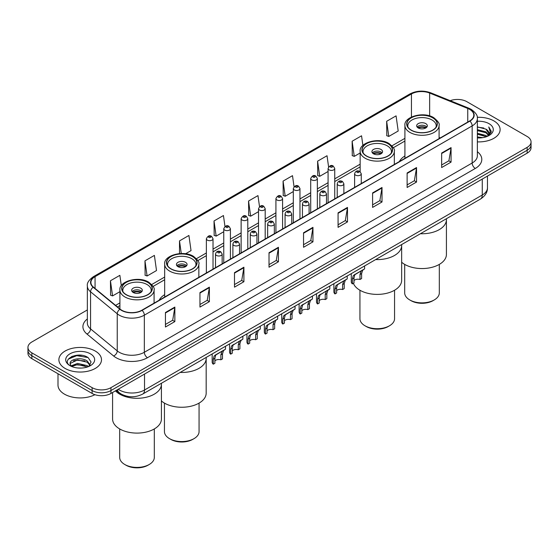 <?xml version="1.0" encoding="UTF-8"?>
<svg xmlns="http://www.w3.org/2000/svg" width="559" height="559" viewBox="0 0 559 559"><rect width="100%" height="100%" fill="white"/><g stroke="black" fill="none" stroke-linecap="round" stroke-linejoin="round"><path stroke-width="0.84" d="M164.667 294.67A23.527 13.584 0 0 0 159.154 300.232M404.912 155.961A23.527 13.584 0 0 0 399.399 161.53M125.859 395.961A13.318 7.686 180 0 1 119.507 393.145L116.195 390.42M81.963 355.342A17.755 10.251 0 0 0 71.573 356.579M87.351 309.938L31.849 341.982A13.318 7.686 0 0 0 27.95 347.418L27.95 353.218A13.318 7.686 0 0 0 31.849 358.654L92.116 393.452A13.318 7.686 0 0 0 110.948 393.452L527.151 153.159A13.318 7.686 0 0 0 531.05 147.723L531.05 144.823A13.318 7.686 0 0 1 527.151 150.259A13.318 7.686 0 0 0 531.05 144.823L531.05 141.923A13.318 7.686 0 0 0 527.151 136.487L466.884 101.689A13.318 7.686 0 0 0 450.212 100.683M27.95 347.418A13.318 7.686 0 0 0 31.849 352.855L92.116 387.653A13.318 7.686 0 0 0 110.948 387.653L110.948 390.552L527.151 150.259L110.948 390.552A13.318 7.686 0 0 1 92.116 390.552A13.318 7.686 0 0 0 110.948 390.552L110.948 393.452M31.849 352.855L31.849 355.755L92.116 390.552L31.849 355.755A13.318 7.686 0 0 1 27.95 350.318A13.318 7.686 0 0 0 31.849 355.755L31.849 358.654M493.876 120.898A21.305 12.298 0 0 0 477.26 117.327A21.305 12.298 0 0 1 493.876 120.898A21.305 12.298 0 0 1 500.116 129.597A21.305 12.298 0 0 0 493.876 120.898M95.254 351.045A21.305 12.298 0 0 0 72.034 348.376A21.305 12.298 0 0 0 58.884 359.744A21.305 12.298 0 0 0 65.124 368.444A21.305 12.298 0 0 0 88.343 371.106A21.305 12.298 0 0 0 101.493 359.744A21.305 12.298 0 0 0 95.254 351.045A21.305 12.298 0 0 0 72.034 348.376A21.305 12.298 0 0 0 58.884 359.744A21.305 12.298 0 0 0 65.124 368.444A21.305 12.298 0 0 0 88.343 371.106A21.305 12.298 0 0 0 101.493 359.744A21.305 12.298 0 0 0 95.254 351.045M469.644 109.375A14.206 8.203 180 0 1 473.808 115.175A14.206 8.203 180 0 1 469.644 120.975L141.832 310.231A14.206 8.203 180 0 1 120.15 309.141L93.472 287.137A14.206 8.203 180 0 1 90.907 282.435A14.206 8.203 180 0 1 95.065 276.635L411.452 93.968A14.206 8.203 180 0 1 429.647 93.053L467.75 108.453A14.206 8.203 180 0 1 469.644 109.375M469.895 109.229A14.562 8.406 0 0 0 467.953 108.285L429.85 92.885A14.562 8.406 0 0 0 411.207 93.828L94.813 276.495A14.562 8.406 0 0 0 93.185 287.256L119.864 309.26A14.562 8.406 0 0 0 142.084 310.378L469.895 121.114A14.562 8.406 0 0 0 469.895 109.229M165.436 312.516L165.436 327.015L174.855 321.579L174.855 307.08L165.436 312.516M165.436 324.444L172.689 320.258L174.813 307.562A3.55 2.047 -120 0 0 174.855 307.08M172.626 320.293L174.855 321.579M199.961 292.588L199.961 307.08L209.38 301.643L209.38 287.151L199.961 292.588M199.961 304.508L207.214 300.323L209.339 287.626A3.55 2.047 -120 0 0 209.38 287.151M207.151 300.358L209.38 301.643M234.487 272.652L234.487 287.151L243.906 281.715L243.906 267.216L234.487 272.652M234.487 284.573L241.74 280.387L243.871 267.698A3.55 2.047 -120 0 0 243.906 267.216M241.677 280.422L243.906 281.715M269.019 252.717L269.019 267.216L278.431 261.78L278.431 247.281L269.019 252.717M269.019 264.645L276.272 260.452L278.396 247.763A3.55 2.047 -120 0 0 278.431 247.281M276.202 260.494L278.431 261.78M441.652 153.047L441.652 167.546L451.064 162.11L451.064 147.611L441.652 153.047M441.652 164.975L448.905 160.789L451.029 148.093A3.55 2.047 -120 0 0 451.064 147.611M448.835 160.824L451.064 162.11M407.12 172.983L407.12 187.482L416.539 182.045L416.539 167.546L407.12 172.983M407.12 184.91L414.373 180.718L416.504 168.028A3.55 2.047 -120 0 0 416.539 167.546M414.31 180.76L416.539 182.045M372.594 192.918L372.594 207.41L382.014 201.974L382.014 187.482L372.594 192.918M372.594 204.839L379.847 200.653L381.972 187.964A3.55 2.047 -120 0 0 382.014 187.482M379.785 200.688L382.014 201.974M338.069 212.846L338.069 227.345L347.488 221.909L347.488 207.41L338.069 212.846M338.069 224.774L345.322 220.588L347.446 207.892A3.55 2.047 -120 0 0 347.488 207.41M345.259 220.623L347.488 221.909M303.544 232.782L303.544 247.281L312.956 241.844L312.956 227.345L303.544 232.782M303.544 244.709L310.797 240.524L312.921 227.827A3.55 2.047 -120 0 0 312.956 227.345M310.734 240.559L312.956 241.844M477.358 141.874A21.305 12.298 0 0 0 500.116 129.597A21.305 12.298 0 0 1 477.358 141.874M110.948 387.653L527.151 147.359A13.318 7.686 0 0 0 531.05 141.923M185.56 253.772L191.038 250.614L188.914 235.465L179.502 240.901L179.502 253.604M144.97 260.836L147.101 275.985L156.513 270.549L154.389 255.4L144.97 260.836L145.123 275.245M121.317 285.691L119.864 275.335L110.444 280.772L110.598 295.18M294.048 186.734L292.497 175.666L283.078 181.102L283.231 195.51M328.594 166.938L327.022 155.73L317.603 161.167L317.757 175.575M362.896 145.424L361.547 135.795L352.128 141.231L352.282 155.64M386.66 121.296L388.784 136.445L398.197 131.009L396.072 115.86L386.66 121.296L386.807 135.711M224.977 226.479L223.439 215.529L214.027 220.966L214.174 235.381M259.509 206.592L257.965 195.601L248.552 201.037L248.706 215.446M248.552 201.037L250.677 216.179L258.531 211.644M250.677 216.179L248.552 215.39M283.078 181.102L285.202 196.251L293.307 191.569M285.202 196.251L283.078 195.454M317.603 161.167L319.727 176.316L328.084 171.487M319.727 176.316L317.603 175.519M352.128 141.231L354.259 156.38L360.15 152.977M354.259 156.38L352.128 155.584M388.784 136.445L386.66 135.655M214.027 220.966L216.151 236.115L223.754 231.726M216.151 236.115L214.027 235.318M179.502 240.901L181.27 253.52M147.101 275.985L144.97 275.189M110.444 280.772L112.569 295.914L119.912 291.679M112.569 295.914L110.444 295.124M477.358 136.92L482.738 137.64M477.358 137.821L479.832 137.933M477.358 133.294L485.911 135.467L487.134 136.438M477.358 134.202L486.393 136.717M477.358 129.667L485.911 131.847L488.503 134.733M477.358 130.575L485.911 132.749L488.266 135.166M487.189 136.417A10.034 5.793 0 0 0 488.846 133.224A10.034 5.793 0 0 0 485.911 129.129L488.839 133.44M477.358 137.912A14.471 8.357 0 0 0 489.048 135.509A14.471 8.357 0 0 0 489.048 123.693A14.471 8.357 0 0 0 477.358 121.282M485.911 129.129L477.358 126.907M488.168 135.977L491.151 132.162L491.249 131.26L488.762 126.956L490.215 131.77L487.35 136.347M488.762 126.956L491.242 131.435M477.358 127.152L483.773 128.011M477.358 130.778L483.472 131.547M477.358 134.398L483.472 135.173M420.417 233.732A24.414 14.094 0 0 0 446.417 219.666A24.414 14.094 180 0 1 439.262 229.63A24.414 14.094 180 0 1 420.417 233.732M432.673 117.816A15.093 8.713 0 0 0 416.224 115.93A15.093 8.713 0 0 0 406.91 123.979A15.093 8.713 0 0 0 411.326 130.142A15.093 8.713 0 0 0 427.775 132.029A15.093 8.713 0 0 0 437.096 123.979A15.093 8.713 0 0 0 432.673 117.816M408.028 127.277A14.206 8.203 180 0 1 407.797 125.796A14.206 8.203 180 0 1 416.567 118.215A14.206 8.203 180 0 1 432.044 119.996A14.206 8.203 180 0 1 436.202 125.796A14.206 8.203 180 0 1 435.971 127.277M425.769 123.616A5.324 3.075 0 0 0 419.963 122.952A5.324 3.075 0 0 0 416.672 125.796A5.324 3.075 0 0 0 418.237 127.969A5.324 3.075 0 0 0 424.036 128.633A5.324 3.075 0 0 0 427.328 125.796A5.324 3.075 0 0 0 425.769 123.616M426.852 127.061A5.324 3.075 0 0 0 425.769 126.152A5.324 3.075 0 0 0 417.147 127.061M417.699 127.606A7.099 4.102 180 0 1 425.993 127.473L425.993 127.829M418.279 127.997A6.212 3.585 180 0 1 425.35 127.843L425.993 127.473M425.245 128.235L425.35 127.843M401.655 262.248A24.414 14.094 -0 0 0 439.262 264.428A24.414 14.094 -0 0 0 446.417 254.457L446.417 218.716M404.688 264.4L404.688 292.874A17.315 9.992 -0 0 0 409.761 299.945A17.315 9.992 -0 0 0 434.245 299.945L434.245 299.945A17.315 9.992 -0 0 0 439.311 292.874L439.311 264.4M409.761 299.945L411.012 300.665A15.533 8.972 -0 0 0 432.987 300.672L434.245 299.945L432.987 300.665A15.533 8.972 -0 0 0 432.987 300.665M57.996 373.747L57.996 385.116A22.192 12.815 0 0 0 64.495 394.172A22.192 12.815 0 0 0 94.932 394.689M77.764 367.983L81.146 368.081M71.126 365.859L77.589 363.392L87.281 365.656L88.455 366.599M71.72 366.48L77.589 364.545L87.497 366.956M71.231 366.306L70.189 363.874A10.034 5.793 0 0 0 71.811 366.557M90.167 365.041L87.281 361.058C81.258 356.565 68.869 359.339 70.189 363.874L70.154 363.434M70.217 364.014L70.497 363.266L77.589 359.94L87.281 362.204L89.936 365.334M88.797 366.459L91.068 362.008L88.196 357.683C78.043 350.388 59.995 360.003 70.42 365.9L70.937 366.215M90.425 353.833A14.471 8.357 0 0 0 69.952 353.833A14.471 8.357 0 0 0 69.952 365.649A14.471 8.357 0 0 0 90.425 365.649A14.471 8.357 0 0 0 90.425 353.833M68.303 359.137L76.8 355.65L88.001 357.557M73.613 360.828L76.8 360.255L84.8 360.939M73.613 365.432L76.8 364.852L84.8 365.544M375.655 259.572A24.414 14.094 0 0 0 401.655 245.506A24.414 14.094 180 0 1 394.507 255.47A24.414 14.094 180 0 1 375.655 259.572M387.911 143.663A15.093 8.713 0 0 0 371.469 141.769A15.093 8.713 0 0 0 362.148 149.819A15.093 8.713 0 0 0 366.571 155.982A15.093 8.713 0 0 0 383.02 157.876A15.093 8.713 0 0 0 392.334 149.819A15.093 8.713 0 0 0 387.911 143.663M363.273 153.117A14.206 8.203 180 0 1 363.036 151.636A14.206 8.203 180 0 1 371.805 144.061A14.206 8.203 180 0 1 387.282 145.836A14.206 8.203 180 0 1 391.447 151.636A14.206 8.203 180 0 1 391.209 153.117M381.007 149.463A5.324 3.075 0 0 0 375.201 148.792A5.324 3.075 0 0 0 371.917 151.636A5.324 3.075 0 0 0 373.475 153.809A5.324 3.075 0 0 0 379.281 154.473A5.324 3.075 0 0 0 382.566 151.636A5.324 3.075 0 0 0 381.007 149.463M382.097 152.9A5.324 3.075 0 0 0 381.007 151.999A5.324 3.075 0 0 0 372.392 152.9M372.937 153.445A7.099 4.102 180 0 1 381.231 153.32L381.231 153.669M373.524 153.837A6.212 3.585 180 0 1 380.595 153.69L381.231 153.32M380.49 154.074L380.595 153.69M353.393 283.308A24.414 14.094 -0 0 0 370.372 293.824A24.414 14.094 -0 0 0 394.507 290.268A24.414 14.094 -0 0 0 401.655 280.297L401.655 244.562M359.933 290.24L359.933 318.721A17.315 9.992 -0 0 0 364.999 325.785A17.315 9.992 -0 0 0 389.483 325.785L389.483 325.785A17.315 9.992 -0 0 0 394.556 318.721L394.556 290.24M364.999 325.785L366.257 326.512A15.533 8.972 -0 0 0 388.226 326.512L389.483 325.785L388.226 326.512M180.173 372.434A24.414 14.094 0 0 0 206.173 358.368A24.414 14.094 180 0 1 199.025 368.332A24.414 14.094 180 0 1 180.173 372.434M192.429 256.525A15.093 8.713 0 0 0 175.98 254.631A15.093 8.713 0 0 0 166.666 262.681A15.093 8.713 0 0 0 171.089 268.844A15.093 8.713 0 0 0 187.531 270.731A15.093 8.713 0 0 0 196.852 262.681A15.093 8.713 0 0 0 192.429 256.525M167.791 265.979A14.206 8.203 180 0 1 167.553 264.498A14.206 8.203 180 0 1 176.323 256.916A14.206 8.203 180 0 1 191.8 258.698A14.206 8.203 180 0 1 195.964 264.498A14.206 8.203 180 0 1 195.727 265.979M185.525 262.318A5.324 3.075 0 0 0 179.718 261.654A5.324 3.075 0 0 0 176.434 264.498A5.324 3.075 0 0 0 177.993 266.671A5.324 3.075 0 0 0 183.799 267.335A5.324 3.075 0 0 0 187.083 264.498A5.324 3.075 0 0 0 185.525 262.318M186.608 265.763A5.324 3.075 0 0 0 185.525 264.861A5.324 3.075 0 0 0 176.903 265.763M177.455 266.308A7.099 4.102 180 0 1 185.749 266.175L185.749 266.531M178.035 266.699A6.212 3.585 180 0 1 185.106 266.545L185.749 266.175M185.001 266.936L185.106 266.545M161.411 400.95A24.414 14.094 -0 0 0 199.025 403.13A24.414 14.094 -0 0 0 206.173 393.159L206.173 357.425M164.444 403.102L164.444 431.576A17.315 9.992 -0 0 0 169.517 438.647A17.315 9.992 -0 0 0 194.001 438.647L194.001 438.647A17.315 9.992 -0 0 0 199.067 431.576L199.067 403.102M169.517 438.647L170.774 439.374A15.533 8.972 -0 0 0 192.743 439.374L194.001 438.647L192.743 439.374M119.738 394.172A24.414 14.094 0 0 0 146.339 397.232A24.414 14.094 0 0 0 161.411 384.208A24.414 14.094 180 0 1 154.263 394.172A24.414 14.094 180 0 1 115.461 390.846A24.414 14.094 0 0 0 119.738 394.172M147.674 282.365A15.093 8.713 0 0 0 131.225 280.471A15.093 8.713 0 0 0 121.904 288.528A15.093 8.713 0 0 0 126.327 294.684A15.093 8.713 0 0 0 142.776 296.577A15.093 8.713 0 0 0 152.09 288.528A15.093 8.713 0 0 0 147.674 282.365M123.029 291.826A14.206 8.203 180 0 1 122.798 290.338A14.206 8.203 180 0 1 131.561 282.763A14.206 8.203 180 0 1 147.045 284.538A14.206 8.203 180 0 1 151.203 290.338A14.206 8.203 180 0 1 150.972 291.826M140.763 288.164A5.324 3.075 0 0 0 134.964 287.494A5.324 3.075 0 0 0 131.672 290.338A5.324 3.075 0 0 0 133.231 292.511A5.324 3.075 0 0 0 139.037 293.182A5.324 3.075 0 0 0 142.328 290.338A5.324 3.075 0 0 0 140.763 288.164M141.853 291.602A5.324 3.075 0 0 0 140.763 290.701A5.324 3.075 0 0 0 132.148 291.602M132.693 292.147A7.099 4.102 180 0 1 140.994 292.022L140.994 292.371M133.28 292.539A6.212 3.585 180 0 1 140.351 292.392L140.994 292.022M140.246 292.776L140.351 292.392M112.583 392.502L112.583 419.005A24.414 14.094 -0 0 0 127.655 432.023A24.414 14.094 -0 0 0 154.263 428.97A24.414 14.094 -0 0 0 161.411 419.005L161.411 383.264M119.689 428.942L119.689 457.423A17.315 9.992 -0 0 0 124.755 464.487A17.315 9.992 -0 0 0 149.239 464.487L149.239 464.487A17.315 9.992 -0 0 0 154.312 457.423L154.312 428.942M124.755 464.487L126.013 465.214A15.533 8.972 -0 0 0 147.988 465.214L149.239 464.487L147.988 465.214M354.001 280.583A4.437 2.564 180 0 1 359.989 279.493L359.989 274.525L361.079 271.164L361.841 270.451L355.824 273.924L354.797 274.79L354.001 277.984L354.001 282.952L352.387 283.888A6.659 3.843 180 0 1 351.283 281.764L351.283 273.644M352.387 283.888L352.387 278.913L353.232 275.699L362.379 270.144M364.594 265.958L364.594 268.865L362.644 270.263L361.61 273.589L361.61 278.557L359.989 279.493M354.21 274.853L355.824 273.924L354.21 274.853M336.616 290.624A4.437 2.564 180 0 1 342.604 289.534L342.604 284.566L343.687 281.205L344.456 280.492L338.44 283.965L337.412 284.831L336.616 288.018L336.616 292.993L334.995 293.929A6.659 3.843 180 0 1 333.891 291.805L333.891 283.686M334.995 293.929L334.995 288.954L335.84 285.733L344.987 280.185M347.209 275.992L347.209 278.899L345.259 280.297L344.218 283.63L344.218 288.598L342.604 289.534M336.825 284.894L338.44 283.965L336.825 284.894M319.224 300.658A4.437 2.564 180 0 1 325.212 299.575L325.212 294.6L326.302 291.246L327.064 290.533L320.021 294.866L319.224 298.059L319.224 303.034L317.603 303.963A6.659 3.843 180 0 1 316.499 301.846L316.499 293.727M317.603 303.963L317.603 298.995L318.455 295.774L327.602 290.219M329.817 286.033L329.817 288.94L327.867 290.338L326.833 293.671L326.833 298.639L325.212 299.575M319.434 294.935L321.048 294.006L319.434 294.935M301.839 310.699A4.437 2.564 180 0 1 307.827 309.616L307.827 304.641L308.91 301.28L309.679 300.567L302.636 304.907L301.839 308.1L301.839 313.068L300.218 314.004A6.659 3.843 180 0 1 299.114 311.887L299.114 303.761M300.218 314.004L300.218 309.036L301.063 305.815L310.21 300.26M312.432 296.074L312.432 298.981L310.483 300.379L309.441 303.705L309.441 308.68L307.827 309.616M302.049 304.976L303.663 304.04L302.049 304.976M284.447 320.74A4.437 2.564 180 0 1 290.435 319.65L290.435 314.682L291.518 311.321L292.287 310.608L286.271 314.081L285.244 314.948L284.447 318.141L284.447 323.109L282.826 324.045A6.659 3.843 180 0 1 281.722 321.921L281.722 313.802M282.826 324.045L282.826 319.07L283.672 315.856L292.818 310.301M295.04 306.115L295.04 309.022L293.091 310.42L292.057 313.746L292.057 318.721L290.435 319.65M284.657 315.017L286.271 314.081L284.657 315.017M267.055 330.781A4.437 2.564 180 0 1 273.044 329.691L273.044 324.723L274.134 321.362L274.902 320.649L268.886 324.122L267.852 324.989L267.055 328.175L267.055 333.15L265.441 334.086A6.659 3.843 180 0 1 264.337 331.962L264.337 323.843M265.441 334.086L265.441 329.111L266.287 325.89L275.433 320.342M277.655 316.156L277.655 319.056L275.699 320.454L274.665 323.787L274.665 328.755L273.044 329.691M267.272 325.052L268.886 324.122L267.272 325.052M249.67 340.815A4.437 2.564 180 0 1 255.659 339.732L255.659 334.757L256.742 331.403L257.51 330.69L250.467 335.023L249.67 338.216L249.67 343.191L248.049 344.12A6.659 3.843 180 0 1 246.945 342.003L246.945 333.884M248.049 344.12L248.049 339.152L248.895 335.931L258.041 330.376M260.263 326.19L260.263 329.097L258.314 330.495L257.28 333.828L257.28 338.796L255.659 339.732M249.88 335.093L251.494 334.163L249.88 335.093M232.278 350.856A4.437 2.564 180 0 1 238.267 349.773L238.267 344.798L239.357 341.444L240.118 340.724L233.075 345.064L232.278 348.257L232.278 353.225L230.664 354.161A6.659 3.843 180 0 1 229.56 352.044L229.56 343.918M230.664 354.161L230.664 349.193L231.51 345.972L240.656 340.417M242.872 336.232L242.872 339.138L240.922 340.536L239.888 343.862L239.888 348.837L238.267 349.773M232.488 345.134L234.102 344.197L232.488 345.134M214.894 360.897A4.437 2.564 180 0 1 220.882 359.807L220.882 354.839L221.965 351.478L222.734 350.766L216.717 354.238L215.69 355.105L214.894 358.298L214.894 363.266L213.272 364.202A6.659 3.843 180 0 1 212.168 362.085L212.168 353.959M213.272 364.202L213.272 359.227L214.118 356.013L223.265 350.458M225.487 346.273L225.487 349.179L223.537 350.577L222.496 353.903L222.496 358.878L220.882 359.807M215.103 355.175L216.717 354.238L215.103 355.175M118.228 389.246A17.755 10.251 0 0 0 119.423 390.007A17.755 10.251 0 0 0 144.529 390.007L482.263 195.021A17.755 10.251 0 0 0 487.469 187.768C487.595 192.177 485.247 195.943 480.426 199.081L142.692 394.074A8.881 5.129 60 0 0 144.529 390.007L144.529 374.062M482.263 179.069L482.263 195.021A8.881 5.129 60 0 1 480.426 199.081M117.509 389.658A8.881 5.939 129.5 0 0 119.06 392.551L116.363 390.322M527.151 153.159L527.151 147.359M92.116 393.452L92.116 387.653M477.358 151.706A22.192 12.815 180 0 1 475.297 168.455L147.485 357.711A4.437 2.564 60 0 1 144.341 352.275L472.159 163.018A17.755 10.251 0 0 0 477.358 155.765L477.358 118.655A17.755 10.251 180 0 1 472.159 125.901A4.437 2.564 -120 0 0 469.895 121.114M147.485 357.711A22.192 12.815 180 0 1 116.097 357.711A22.192 12.815 180 0 1 113.61 355.999L86.924 334.002A22.192 12.815 180 0 1 87.351 318.965M119.235 352.275A17.755 10.251 0 0 0 144.341 352.275L144.341 315.164A17.755 10.251 180 0 1 117.243 313.795L90.565 291.798A17.755 10.251 180 0 1 87.351 285.915L87.351 323.032A17.755 10.251 0 0 0 90.565 328.909L117.243 350.905A17.755 10.251 0 0 0 119.235 352.275M477.358 118.655C477.952 115.881 475.912 112.785 471.237 109.375L468.903 108.236A4.437 2.082 112 0 0 467.953 108.285M468.903 108.236L430.8 92.836C423.449 90.237 416.469 90.614 409.866 93.968A4.437 2.564 60 0 1 411.207 93.828M94.813 276.495A4.437 2.564 -120 0 0 93.472 276.635C88.867 279.947 86.827 283.043 87.351 285.915M93.185 287.256A4.437 2.97 129.5 0 0 90.565 291.798L90.565 328.909A4.437 2.97 -50.5 0 1 86.924 334.002M430.8 92.836A4.437 2.082 112 0 0 429.85 92.885M119.864 309.26A4.437 2.97 129.5 0 0 117.243 313.795L117.243 350.905A4.437 2.97 -50.5 0 1 113.61 355.999M142.084 310.378A4.437 2.564 60 0 1 144.341 315.164L472.159 125.901L472.159 163.018A4.437 2.564 60 0 0 475.297 168.455M95.065 276.635L95.065 288.451M467.75 108.453L467.75 122.065M429.647 93.053L429.647 115.909M440.261 137.94L439.088 137.465M411.452 93.968L411.452 117.027M404.912 138.346L391.971 145.815M360.15 164.185L334.743 178.852M328.084 182.695L317.358 188.893M310.699 192.736L299.966 198.934M293.307 202.777L282.581 208.968M275.922 212.811L265.19 219.009M258.531 222.852L247.798 229.05M241.139 232.893L230.413 239.091M223.754 242.934L213.021 249.125M206.362 252.968L196.488 258.677M164.667 277.047L151.727 284.517M119.912 302.887L115.594 305.382M303.544 233.243L312.921 227.827M338.069 213.307L347.446 207.892M372.594 193.372L381.972 187.964M407.12 173.444L416.504 168.028M441.652 153.508L451.029 148.093M269.019 253.178L278.396 247.763M234.487 273.113L243.871 267.698M199.961 293.042L209.339 287.626M165.436 312.977L174.813 307.562M411.172 130.233A15.317 8.839 0 0 0 432.827 130.233A15.317 8.839 0 0 0 432.827 117.732A15.317 8.839 0 0 0 411.172 117.732A15.317 8.839 0 0 0 411.172 130.233M439.088 138.611L439.088 125.433A17.091 9.866 180 0 1 428.543 134.544A17.091 9.866 180 0 1 409.915 132.406A17.091 9.866 180 0 1 404.912 125.433L404.912 158.351M366.411 156.073A15.317 8.839 0 0 0 388.072 156.073A15.317 8.839 0 0 0 388.072 143.572A15.317 8.839 0 0 0 366.411 143.572A15.317 8.839 0 0 0 366.411 156.073M394.333 164.458L394.333 151.272A17.091 9.866 180 0 1 383.781 160.391A17.091 9.866 180 0 1 365.16 158.246A17.091 9.866 180 0 1 360.15 151.272L360.15 171.599M170.928 268.935A15.317 8.839 0 0 0 192.589 268.935A15.317 8.839 0 0 0 192.589 256.434A15.317 8.839 0 0 0 170.928 256.434A15.317 8.839 0 0 0 170.928 268.935M198.85 277.32L198.85 264.134A17.091 9.866 180 0 1 188.299 273.246A17.091 9.866 180 0 1 169.677 271.108A17.091 9.866 180 0 1 164.667 264.134L164.667 297.053M126.173 294.775A15.317 8.839 0 0 0 147.828 294.775A15.317 8.839 0 0 0 147.828 282.274A15.317 8.839 0 0 0 126.173 282.274A15.317 8.839 0 0 0 126.173 294.775M154.088 303.16L154.088 289.974A17.091 9.866 180 0 1 143.537 299.093A17.091 9.866 180 0 1 124.916 296.955A17.091 9.866 180 0 1 119.912 289.974L119.912 308.938M355.587 175.121A3.326 1.922 180 0 1 354.609 173.758C355.461 171.026 357.201 170.236 359.835 171.382L361.268 173.758A3.326 1.922 180 0 1 359.213 175.54A3.326 1.922 180 0 1 355.587 175.121M358.724 171.494A1.111 0.643 0 0 0 357.152 171.494A1.111 0.643 0 0 0 357.152 172.403A1.111 0.643 0 0 0 358.724 172.403A1.111 0.643 0 0 0 358.724 171.494M361.841 270.451L363.455 269.522M359.989 274.525L361.61 273.589M352.387 278.913L354.001 277.984M338.195 185.162A3.326 1.922 180 0 1 337.217 183.799C338.069 181.067 339.809 180.278 342.443 181.423L343.876 183.799A3.326 1.922 180 0 1 341.822 185.574A3.326 1.922 180 0 1 338.195 185.162M341.332 181.535A1.111 0.643 0 0 0 339.767 181.535A1.111 0.643 0 0 0 339.767 182.444A1.111 0.643 0 0 0 341.332 182.444A1.111 0.643 0 0 0 341.332 181.535M344.456 280.492L346.07 279.556M342.604 284.566L344.218 283.63M334.995 288.954L336.616 288.018M320.803 195.196A3.326 1.922 180 0 1 319.832 193.84C320.684 191.108 322.424 190.319 325.052 191.464L326.491 193.84A3.326 1.922 180 0 1 324.437 195.615A3.326 1.922 180 0 1 320.803 195.196M323.947 191.576A1.111 0.643 0 0 0 322.375 191.576A1.111 0.643 0 0 0 322.375 192.478A1.111 0.643 0 0 0 323.947 192.478A1.111 0.643 0 0 0 323.947 191.576M327.064 290.533L328.678 289.597M325.212 294.6L326.833 293.671M317.603 298.995L319.224 298.059M303.418 205.237A3.326 1.922 180 0 1 302.44 203.881C303.292 201.149 305.032 200.353 307.667 201.506L309.099 203.881A3.326 1.922 180 0 1 307.045 205.656A3.326 1.922 180 0 1 303.418 205.237M306.556 201.61A1.111 0.643 0 0 0 304.983 201.61A1.111 0.643 0 0 0 304.983 202.519A1.111 0.643 0 0 0 306.556 202.519A1.111 0.643 0 0 0 306.556 201.61M309.679 300.567L311.293 299.638M307.827 304.641L309.441 303.705M300.218 309.036L301.839 308.1M286.026 215.278A3.326 1.922 180 0 1 285.055 213.915C285.908 211.19 287.647 210.394 290.275 211.547L291.714 213.915A3.326 1.922 180 0 1 289.66 215.697A3.326 1.922 180 0 1 286.026 215.278M289.171 211.651A1.111 0.643 0 0 0 287.599 211.651A1.111 0.643 0 0 0 287.599 212.56A1.111 0.643 0 0 0 289.171 212.56A1.111 0.643 0 0 0 289.171 211.651M292.287 310.608L293.901 309.679M290.435 314.682L292.057 313.746M282.826 319.07L284.447 318.141M268.641 225.319A3.326 1.922 180 0 1 267.663 223.956C268.516 221.224 270.256 220.435 272.89 221.581L274.322 223.956A3.326 1.922 180 0 1 272.268 225.731A3.326 1.922 180 0 1 268.641 225.319M271.779 221.692A1.111 0.643 0 0 0 270.207 221.692A1.111 0.643 0 0 0 270.207 222.601A1.111 0.643 0 0 0 271.779 222.601A1.111 0.643 0 0 0 271.779 221.692M274.902 320.649L276.516 319.713M273.044 324.723L274.665 323.787M265.441 329.111L267.055 328.175M251.25 235.353A3.326 1.922 180 0 1 250.278 233.997C251.124 231.265 252.871 230.476 255.498 231.622L256.937 233.997A3.326 1.922 180 0 1 254.876 235.772A3.326 1.922 180 0 1 251.25 235.353M254.387 231.733A1.111 0.643 0 0 0 252.822 231.733A1.111 0.643 0 0 0 252.822 232.635A1.111 0.643 0 0 0 254.387 232.635A1.111 0.643 0 0 0 254.387 231.733M257.51 330.69L259.124 329.754M255.659 334.757L257.28 333.828M248.049 339.152L249.67 338.216M233.865 245.394A3.326 1.922 180 0 1 232.886 244.038C233.739 241.306 235.479 240.51 238.113 241.663L239.545 244.038A3.326 1.922 180 0 1 237.491 245.813A3.326 1.922 180 0 1 233.865 245.394M237.002 241.774A1.111 0.643 0 0 0 235.43 241.774A1.111 0.643 0 0 0 235.43 242.676A1.111 0.643 0 0 0 237.002 242.676A1.111 0.643 0 0 0 237.002 241.774M240.118 340.724L241.733 339.795M238.267 344.798L239.888 343.862M230.664 349.193L232.278 348.257M216.473 255.435A3.326 1.922 180 0 1 215.501 254.072C216.347 251.347 218.087 250.551 220.721 251.704L222.154 254.072A3.326 1.922 180 0 1 220.099 255.854A3.326 1.922 180 0 1 216.473 255.435M219.61 251.809A1.111 0.643 0 0 0 218.045 251.809A1.111 0.643 0 0 0 218.045 252.717A1.111 0.643 0 0 0 219.61 252.717A1.111 0.643 0 0 0 219.61 251.809M222.734 350.766L224.348 349.836M220.882 354.839L222.496 353.903M213.272 359.227L214.894 358.298M334.743 198.857L334.743 168.49A3.326 1.922 180 0 1 332.689 170.264A3.326 1.922 180 0 1 329.062 169.845A3.326 1.922 180 0 1 328.084 168.49L328.084 202.7M330.628 167.127A1.111 0.643 0 0 0 332.2 167.127A1.111 0.643 0 0 0 332.2 166.226A1.111 0.643 0 0 0 330.628 166.226A1.111 0.643 0 0 0 330.628 167.127M317.358 208.898L317.358 178.524A3.326 1.922 180 0 1 315.304 180.305A3.326 1.922 180 0 1 311.67 179.886A3.326 1.922 180 0 1 310.699 178.524L310.699 212.741M313.243 177.168A1.111 0.643 0 0 0 314.808 177.168A1.111 0.643 0 0 0 314.808 176.26A1.111 0.643 0 0 0 313.243 176.26A1.111 0.643 0 0 0 313.243 177.168M299.966 218.939L299.966 188.565A3.326 1.922 180 0 1 297.912 190.339A3.326 1.922 180 0 1 294.286 189.927A3.326 1.922 180 0 1 293.307 188.565L293.307 222.782M295.851 187.209A1.111 0.643 0 0 0 297.423 187.209A1.111 0.643 0 0 0 297.423 186.301A1.111 0.643 0 0 0 295.851 186.301A1.111 0.643 0 0 0 295.851 187.209M282.581 228.973L282.581 198.606A3.326 1.922 180 0 1 280.52 200.381A3.326 1.922 180 0 1 276.894 199.961A3.326 1.922 180 0 1 275.922 198.606L275.922 232.823M278.466 197.243A1.111 0.643 0 0 0 280.031 197.243A1.111 0.643 0 0 0 280.031 196.342A1.111 0.643 0 0 0 278.466 196.342A1.111 0.643 0 0 0 278.466 197.243M265.19 239.014L265.19 208.647A3.326 1.922 180 0 1 263.135 210.422A3.326 1.922 180 0 1 259.509 210.002A3.326 1.922 180 0 1 258.531 208.647L258.531 242.858M261.074 207.284A1.111 0.643 0 0 0 262.646 207.284A1.111 0.643 0 0 0 262.646 206.383A1.111 0.643 0 0 0 261.074 206.383A1.111 0.643 0 0 0 261.074 207.284M247.798 249.055L247.798 218.681A3.326 1.922 180 0 1 245.743 220.463A3.326 1.922 180 0 1 242.117 220.043A3.326 1.922 180 0 1 241.139 218.681L241.139 252.899M243.689 217.325A1.111 0.643 0 0 0 245.254 217.325A1.111 0.643 0 0 0 245.254 216.417A1.111 0.643 0 0 0 243.689 216.417A1.111 0.643 0 0 0 243.689 217.325M230.413 259.096L230.413 228.722A3.326 1.922 180 0 1 228.358 230.497A3.326 1.922 180 0 1 224.725 230.084A3.326 1.922 180 0 1 223.754 228.722L223.754 262.94M226.297 227.366A1.111 0.643 0 0 0 227.869 227.366A1.111 0.643 0 0 0 227.869 226.458A1.111 0.643 0 0 0 226.297 226.458A1.111 0.643 0 0 0 226.297 227.366M213.021 269.131L213.021 238.763A3.326 1.922 180 0 1 210.967 240.538A3.326 1.922 180 0 1 207.34 240.125A3.326 1.922 180 0 1 206.362 238.763L206.362 272.981M208.912 237.407A1.111 0.643 0 0 0 210.477 237.407A1.111 0.643 0 0 0 210.477 236.499A1.111 0.643 0 0 0 208.912 236.499A1.111 0.643 0 0 0 208.912 237.407M142.692 394.074C135.551 397.659 128.402 397.659 121.261 394.074L119.06 392.551M487.469 187.768L487.469 176.071M409.866 93.968L93.472 276.635M404.912 141.043L393.375 147.709M360.15 166.882L334.743 181.556M328.084 185.399L317.358 191.597M310.699 195.44L299.966 201.631M293.307 205.474L282.581 211.672M275.922 215.515L265.19 221.713M258.531 225.556L247.798 231.754M241.139 235.598L230.413 241.788M223.754 245.632L213.021 251.829M206.362 255.673L197.893 260.564M164.667 279.745L153.131 286.411M119.912 305.591L117.523 306.968M439.088 125.433C439.933 123.888 438.144 121.289 433.714 117.642C423.505 111.115 403.682 116.81 404.912 125.433M436.202 125.796L436.202 126.928M407.797 125.796L407.797 126.928M394.333 151.272C395.178 149.728 393.382 147.129 388.959 143.481C378.743 136.962 358.92 142.65 360.15 151.272M391.447 151.636L391.447 152.768M363.036 151.636L363.036 152.768M198.85 264.134C199.696 262.59 197.9 259.991 193.477 256.343C183.261 249.824 163.438 255.512 164.667 264.134M195.964 264.498L195.964 265.63M167.553 264.498L167.553 265.63M154.088 289.974C154.934 288.43 153.145 285.831 148.715 282.183C138.499 275.664 118.683 281.352 119.912 289.974M151.203 290.338L151.203 291.47M122.798 290.338L122.798 291.47M354.609 187.391L354.609 173.758M361.268 183.548L361.268 173.758M337.217 197.432L337.217 183.799M343.876 193.582L343.876 183.799M319.832 207.466L319.832 193.84M326.491 203.623L326.491 193.84M302.44 217.507L302.44 203.881M309.099 213.664L309.099 203.881M285.055 227.548L285.055 213.915M291.714 223.705L291.714 213.915M267.663 237.589L267.663 223.956M274.322 233.739L274.322 223.956M250.278 247.623L250.278 233.997M256.937 243.78L256.937 233.997M232.886 257.664L232.886 244.038M239.545 253.821L239.545 244.038M215.501 267.705L215.501 254.072M222.154 263.862L222.154 254.072M334.743 168.49L333.311 166.114C331.375 164.716 329.635 165.513 328.084 168.49M317.358 178.524L315.919 176.155C313.99 174.757 312.25 175.547 310.699 178.524M299.966 188.565L298.534 186.189C296.598 184.798 294.859 185.588 293.307 188.565M282.581 198.606L281.142 196.23C279.214 194.839 277.474 195.629 275.922 198.606M265.19 208.647L263.757 206.271C261.822 204.873 260.082 205.67 258.531 208.647M247.798 218.681L246.365 216.312C244.437 214.915 242.69 215.704 241.139 218.681M230.413 228.722L228.973 226.346C227.045 224.956 225.305 225.745 223.754 228.722M213.021 238.763L211.588 236.387C209.66 234.997 207.913 235.786 206.362 238.763"/></g></svg>
